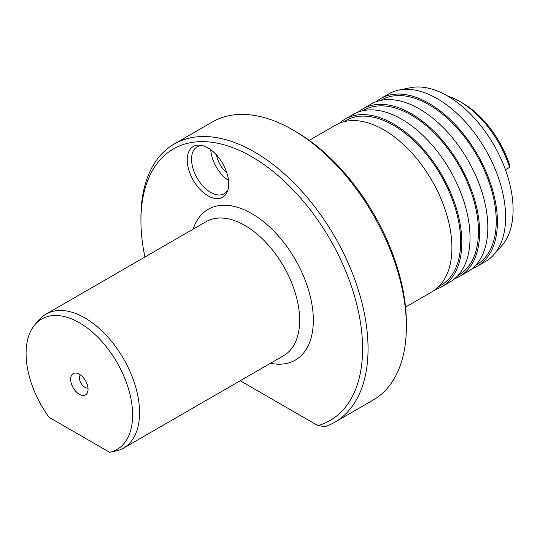 <?xml version="1.0" encoding="UTF-8"?>
<svg xmlns="http://www.w3.org/2000/svg" width="540" height="540" viewBox="0 0 540 540"><rect width="100%" height="100%" fill="white"/><g stroke="black" fill="none" stroke-linecap="round" stroke-linejoin="round"><path stroke-width="0.81" d="M447.572 95.999A77.402 44.685 60 0 1 459.729 101.439A77.402 44.685 60 0 1 509.591 167.353L509.308 164.025A73.528 42.451 60 0 0 462.47 103.019L459.729 101.439M505.447 169.742L509.591 167.353M309.251 140.353L335.711 125.078A96.269 55.58 60 0 1 383.839 129.85A96.269 55.58 60 0 1 446.729 214.677A96.269 55.58 60 0 1 431.973 291.823L405.52 307.098M343.744 121.784L345.87 120.555A95.108 54.911 60 0 1 393.417 125.267A95.108 54.911 60 0 1 455.551 209.075A95.108 54.911 60 0 1 440.971 285.282L438.845 286.51M339.41 123.248A96.748 55.856 60 0 1 345.047 119.131A96.748 55.856 60 0 1 393.417 123.923A96.748 55.856 60 0 1 456.624 209.183A96.748 55.856 60 0 1 441.794 286.713A96.748 55.856 60 0 1 435.416 289.528M345.047 119.131L353.255 114.392A96.748 55.856 60 0 1 401.632 119.185A96.748 55.856 60 0 1 464.832 204.444A96.748 55.856 60 0 1 450.002 281.968L441.794 286.713M362.961 110.686L363.656 110.288A95.108 54.911 60 0 1 411.21 115A95.108 54.911 60 0 1 473.337 198.808A95.108 54.911 60 0 1 458.757 275.015L458.062 275.42M358.283 112.037A96.748 55.856 60 0 1 362.833 108.864A96.748 55.856 60 0 1 411.21 113.657A96.748 55.856 60 0 1 474.41 198.909A96.748 55.856 60 0 1 459.581 276.44A96.748 55.856 60 0 1 454.558 278.795M362.833 108.864L371.041 104.126A96.748 55.856 60 0 1 419.418 108.911A96.748 55.856 60 0 1 482.625 194.171A96.748 55.856 60 0 1 467.788 271.701L459.581 276.44M380.747 100.42L381.443 100.015A95.108 54.911 60 0 1 428.996 104.726A95.108 54.911 60 0 1 491.123 188.534A95.108 54.911 60 0 1 476.55 264.749L475.855 265.147M376.07 101.77A96.748 55.856 60 0 1 380.619 98.591A96.748 55.856 60 0 1 428.996 103.383A96.748 55.856 60 0 1 492.203 188.642A96.748 55.856 60 0 1 477.367 266.173A96.748 55.856 60 0 1 472.345 268.522M380.619 98.591L388.827 93.852A96.748 55.856 60 0 1 398.871 90.079A96.748 55.856 60 0 1 437.204 98.644A96.748 55.856 60 0 1 497.63 175.493A96.748 55.856 60 0 1 493.87 254.624A96.748 55.856 60 0 1 485.582 261.434L477.367 266.173M398.871 90.079L410.616 87.683A92.88 53.622 60 0 1 447.417 95.911A92.88 53.622 60 0 1 505.427 169.681A92.88 53.622 60 0 1 501.815 245.646L493.87 254.624M144.909 257.02A156.735 90.491 60 0 1 140.927 220.725A156.735 90.491 60 0 1 301.523 199.098A156.735 90.491 60 0 1 317.885 425.588L240.219 380.747M140.927 220.725L140.927 217.566A160.609 92.725 60 0 1 174.191 144.038A160.609 92.725 60 0 1 334.793 236.77A160.609 92.725 60 0 1 334.793 422.219A160.609 92.725 60 0 1 325.114 426.6L317.885 425.588M227.914 189.945A27.088 15.64 60 0 1 224.255 193.745A27.088 15.64 60 0 1 203.378 186.482A27.088 15.64 60 0 1 191.552 159.226A27.088 15.64 60 0 1 197.161 146.819A27.088 15.64 60 0 1 202.284 145.55M187.238 159.887A29.322 16.929 60 0 1 200.57 145.226A29.322 16.929 60 0 1 222.635 163.397A29.322 16.929 60 0 1 227.34 191.592A29.322 16.929 60 0 1 204.208 193.239A29.322 16.929 60 0 1 187.238 159.887M193.111 229.196A87.075 50.274 60 0 1 208.217 209.297A87.075 50.274 60 0 1 251.755 213.611A87.075 50.274 60 0 1 308.644 290.344A87.075 50.274 60 0 1 295.292 360.119A87.075 50.274 60 0 1 270.506 363.258M35.235 324.31L39.494 319.505A77.402 44.685 60 0 1 46.13 314.057L206.213 221.63A77.402 44.685 60 0 1 244.917 225.464A77.402 44.685 60 0 1 295.481 293.666A77.402 44.685 60 0 1 283.615 355.691L123.525 448.119A77.402 44.685 60 0 1 117.666 450.603L109.688 452.318L49.025 417.292A75.33 43.49 60 0 1 35.235 324.31A75.33 43.49 60 0 1 116.809 362.138A75.33 43.49 60 0 1 109.688 452.318M174.191 144.038L212.504 121.919A160.609 92.725 60 0 1 292.808 129.877A160.609 92.725 60 0 1 406.37 326.579A160.609 92.725 60 0 1 373.106 400.1L334.793 422.219M292.808 129.877L295.542 131.456A156.735 90.491 60 0 1 406.37 323.42L406.37 326.579M46.13 314.057A77.402 44.685 60 0 1 123.525 358.742A77.402 44.685 60 0 1 123.525 448.119M79.353 374.213A12.285 7.094 60 0 1 87.473 392.513A12.285 7.094 60 0 1 73.21 387.794A12.285 7.094 60 0 1 76.255 373.086A12.285 7.094 60 0 1 79.353 374.213M87.98 388.037A7.742 4.469 60 0 1 84.922 387.349A7.742 4.469 60 0 1 80.089 381.206A7.742 4.469 60 0 1 80.386 374.875M210.755 149.742A27.088 15.64 -120 0 0 228.521 180.509M226.868 172.908A19.352 11.171 60 0 1 216.513 154.973"/></g></svg>
